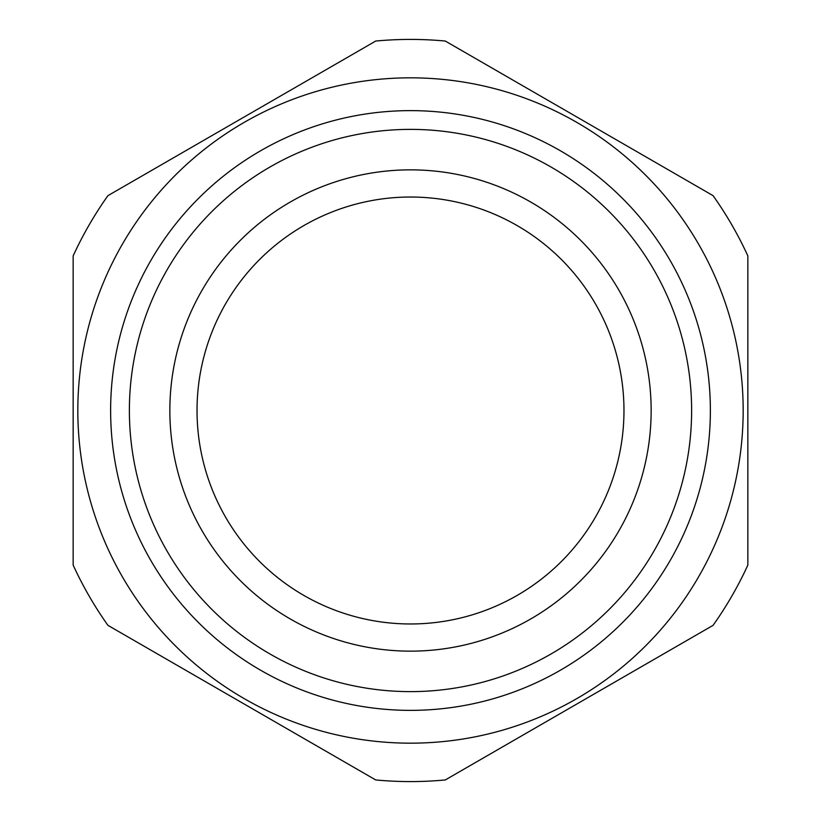 <?xml version="1.0" encoding="UTF-8"?>
<svg xmlns="http://www.w3.org/2000/svg" width="821" height="821" viewBox="0 0 821 821"><rect width="100%" height="100%" fill="white"/><g stroke="black" fill="none" stroke-linecap="round" stroke-linejoin="round"><path stroke-width="1.23" d="M743.169 410.5A332.669 332.669 0 0 1 410.5 743.169A332.669 332.669 0 0 1 77.831 410.5A332.669 332.669 0 0 1 410.5 77.831A332.669 332.669 0 0 1 743.169 410.5M129.379 410.5A281.121 281.121 0 0 0 410.5 691.621A281.121 281.121 0 0 0 691.621 410.5A281.121 281.121 0 0 0 410.5 129.379A281.121 281.121 0 0 0 129.379 410.5M710.37 410.5A299.87 299.87 0 0 1 410.5 710.37A299.87 299.87 0 0 1 110.63 410.5A299.87 299.87 0 0 1 410.5 110.63A299.87 299.87 0 0 1 710.37 410.5M169.855 410.5A240.645 240.645 0 0 1 410.5 169.855A240.645 240.645 0 0 1 651.145 410.5A240.645 240.645 0 0 1 410.5 651.145A240.645 240.645 0 0 1 169.855 410.5M623.97 410.5A213.47 213.47 0 0 0 410.5 197.03A213.47 213.47 0 0 0 197.03 410.5A213.47 213.47 0 0 0 410.5 623.97A213.47 213.47 0 0 0 623.97 410.5M107.941 625.356A371.082 371.082 0 0 1 73.151 565.094L73.151 255.906A371.082 371.082 0 0 1 107.941 195.644L375.71 41.05A371.082 371.082 0 0 1 445.29 41.05L713.059 195.644A371.082 371.082 0 0 1 747.849 255.906L747.849 565.094A371.082 371.082 0 0 1 713.059 625.356L445.29 779.95A371.082 371.082 0 0 1 375.71 779.95L107.941 625.356"/></g></svg>
